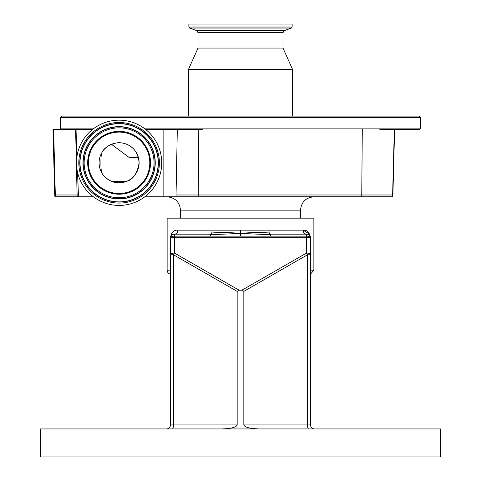 <?xml version="1.0" encoding="UTF-8"?>
<svg xmlns="http://www.w3.org/2000/svg" width="481" height="481" viewBox="0 0 481 481"><rect width="100%" height="100%" fill="white"/><g stroke="black" fill="none" stroke-linecap="round" stroke-linejoin="round"><path stroke-width="0.72" d="M101.864 172.95C103.607 176.359 106.956 179.197 111.917 181.469C116.065 183.243 120.851 183.243 126.287 181.469C133.117 179.635 137.392 173.407 139.111 162.794C137.482 144.589 122.577 141.787 116.366 142.971C108.904 144.787 104.07 148.01 101.864 152.633C101.208 154.112 100.896 157.503 100.914 162.794C100.896 168.085 101.208 171.476 101.864 172.95M114.418 143.338A20.01 20.01 0 0 0 99.092 162.794A20.01 20.01 0 0 0 123.785 182.245A20.01 20.01 0 0 0 139.111 162.794A20.01 20.01 0 0 0 114.418 143.338M111.748 132.245A31.415 31.415 0 0 0 88.558 170.148A31.415 31.415 0 0 0 126.455 193.338A31.415 31.415 0 0 0 149.645 155.435A31.415 31.415 0 0 0 111.748 132.245M129.076 204.233A42.623 42.623 0 0 0 160.54 152.814A42.623 42.623 0 0 0 109.127 121.35A42.623 42.623 0 0 0 77.663 172.769A42.623 42.623 0 0 0 129.076 204.233M93.422 196.807L78.818 196.807A5.243 5.243 0 0 1 78.427 195.027L77.513 172.126M145.641 129.443L177.309 129.443L175.998 196.807L144.781 196.807M163.125 196.807L163.125 129.443M76.936 156.553L76.016 129.443L92.562 129.443M54.714 194.985L53 129.443L53.625 129.443L55.321 194.985L54.714 194.985A6.668 6.668 0 0 0 55.02 196.807L78.818 196.807M78.427 195.027L77.092 194.985L75.619 129.443L53.625 129.443M175.998 196.807L392.592 196.807L394.612 129.443L389.712 129.443L419.264 129.443L420.598 128.108L143.873 128.108M76.016 129.443L75.619 129.443M177.309 129.443L203 129.443M60.402 117.436L420.598 117.436L419.264 116.101L61.736 116.101L60.402 117.436L60.402 128.108C60.065 128.433 60.51 128.878 61.736 129.443M379.846 129.443L389.712 129.443M309.686 234.151L303.12 230.158C307.028 229.78 309.56 232.449 310.708 238.167L310.708 270.184L313.871 270.184L313.871 218.158L167.129 218.158L167.129 270.184L170.292 270.184L170.292 238.167C171.44 232.443 173.972 229.78 177.88 230.158A4.004 3.415 -90 0 1 174.465 234.163L187.091 234.163M240.5 230.158L212.079 230.158L211.826 232.972L210.528 234.163L210.672 234.704L240.5 233.423L240.5 230.158L268.921 230.158L269.174 232.972C259.938 232.305 250.379 232.455 240.5 233.423C230.621 232.455 221.062 232.305 211.826 232.972M268.921 230.158L303.12 230.158A4.004 3.415 -90 0 0 306.535 234.163C308.429 233.79 309.764 235.125 310.54 238.167L310.684 237.5M171.957 233.159L171.314 234.151M170.388 236.868L170.322 237.458M170.46 274.128A4.004 4.004 0 0 1 167.129 270.184M170.46 271.326L170.46 270.184M269.174 232.972L270.472 234.163L306.535 234.163A4.004 4.004 0 0 1 310.54 238.167L310.54 238.925L310.54 238.167C309.764 235.125 308.429 233.79 306.535 234.163A4.004 4.004 0 0 1 310.54 238.167L310.54 424.933A4.004 4.004 0 0 0 314.538 428.938A4.004 4.004 0 0 1 310.54 424.933A4.004 4.004 0 0 0 314.538 428.938A4.004 4.004 0 0 1 310.54 424.933A4.004 4.004 0 0 0 314.538 428.938M310.54 270.184L310.54 271.326L310.684 270.617M210.528 234.163L174.465 234.163A4.004 4.004 0 0 0 170.46 238.167L170.46 238.925L170.46 238.167A4.004 2.02 180 0 1 174.465 236.147L174.465 253.06L239.093 290.193L241.907 290.193L306.535 253.06A4.004 1.69 0 0 1 310.54 254.75L307.569 254.75L243.837 291.372L241.907 290.193M166.462 428.938A4.004 4.004 0 0 0 170.46 424.933A4.004 4.004 0 0 1 166.462 428.938A4.004 4.004 0 0 0 170.46 424.933A4.004 4.004 0 0 1 166.462 428.938A4.004 4.004 0 0 0 170.46 424.933L170.46 238.925A4.004 1.69 0 0 1 174.465 237.235L306.535 237.235L306.535 236.147L270.472 236.147L270.328 234.704L240.5 233.423L240.5 236.147L270.472 236.147M270.328 234.704L270.472 234.163M259.301 428.938C249.976 428.679 244.817 427.344 243.837 424.933L307.569 424.933L307.569 254.75A4.004 0.908 60.1 0 0 306.535 253.06L306.535 237.235A4.004 1.69 -0 0 1 310.54 238.925L310.54 238.167A4.004 2.02 180 0 0 306.535 236.147L306.535 234.163M170.46 254.75A4.004 1.69 -0 0 1 174.465 253.06A4.004 0.908 -60.1 0 0 173.431 254.75L173.431 424.933L237.163 424.933L237.163 291.372L173.431 254.75L170.46 254.75M210.672 234.704L210.528 236.147L240.5 236.147M40.392 428.938L440.608 428.938L440.608 456.95L40.392 456.95L40.392 428.938M243.837 424.933L243.837 291.372M239.093 290.193L237.163 291.372M237.163 424.933C236.183 427.344 231.024 428.679 221.699 428.938M383.339 116.101L97.661 116.101M282.99 32.606L198.01 32.606L196.609 30.598L284.391 30.598L282.99 32.606L282.99 48.064L292.526 69.408L188.474 69.408L188.474 116.101M282.99 48.064L198.01 48.064L188.474 69.408M284.391 30.598L291.426 28.042L189.574 28.042L196.609 30.598M188.871 27.038L188.871 24.05L292.129 24.05L292.129 27.038L188.871 27.038L189.574 28.042M138.39 157.455L129.106 157.455L111.466 144.294M111.917 181.469L126.287 181.469M111.917 132.954A30.688 30.688 0 0 0 89.262 169.973A30.688 30.688 0 0 0 126.287 192.628A30.688 30.688 0 0 0 148.936 155.61A30.688 30.688 0 0 0 111.917 132.954M127.285 196.771A34.951 34.951 0 0 0 153.084 154.611A34.951 34.951 0 0 0 110.919 128.812A34.951 34.951 0 0 0 85.119 170.971A34.951 34.951 0 0 0 127.285 196.771M127.513 197.733A35.937 35.937 0 0 0 154.04 154.377A35.937 35.937 0 0 0 110.69 127.85A35.937 35.937 0 0 0 84.163 171.206A35.937 35.937 0 0 0 127.513 197.733M127.561 197.931A36.141 36.141 0 0 0 154.239 154.329A36.141 36.141 0 0 0 110.642 127.651A36.141 36.141 0 0 0 83.965 171.254A36.141 36.141 0 0 0 127.561 197.931M128.253 200.805A39.099 39.099 0 0 0 157.113 153.637A39.099 39.099 0 0 0 109.951 124.777A39.099 39.099 0 0 0 81.091 171.945A39.099 39.099 0 0 0 128.253 200.805M109.902 124.585A39.304 39.304 0 0 0 80.892 171.994A39.304 39.304 0 0 0 128.301 200.998A39.304 39.304 0 0 0 157.311 153.589A39.304 39.304 0 0 0 109.902 124.585M109.668 123.623A40.29 40.29 0 0 0 79.936 172.222A40.29 40.29 0 0 0 128.529 201.96A40.29 40.29 0 0 0 158.267 153.361A40.29 40.29 0 0 0 109.668 123.623M77.393 196.807A6.668 6.578 -90 0 1 77.092 194.985L55.321 194.985A6.668 6.578 90 0 0 55.622 196.807M313.871 196.807C305.772 197.601 301.322 202.05 300.535 210.149L180.465 210.149C179.678 202.05 175.228 197.601 167.129 196.807M176.196 194.985L198.238 194.985L198.773 129.443M198.142 196.807A6.668 2.08 -90 0 0 198.238 194.985L361.754 194.985L362.289 129.443M361.658 196.807A6.668 2.08 -90 0 0 361.754 194.985L392.893 194.985A6.668 6.668 90 0 1 392.586 196.807M392.316 196.807A6.668 6.668 -90 0 0 392.622 194.985L394.336 129.443M177.88 230.158L212.079 230.158M170.292 238.167L170.46 238.167A4.004 4.004 0 0 1 174.465 234.163L174.465 236.147L210.528 236.147M170.46 424.933L173.431 424.933A4.004 1.034 90 0 1 172.39 428.938M308.61 428.938A4.004 1.034 -90 0 1 307.569 424.933L310.54 424.933M94.33 128.108L60.402 128.108M392.893 194.985L394.612 129.443M420.598 117.436L420.598 128.108M300.535 210.149L300.535 218.158M180.465 210.149L180.465 218.158M313.871 270.184L310.54 274.128M292.526 69.408L292.526 116.101M198.01 32.606L198.01 48.064M292.129 27.038L291.426 28.042"/></g></svg>
